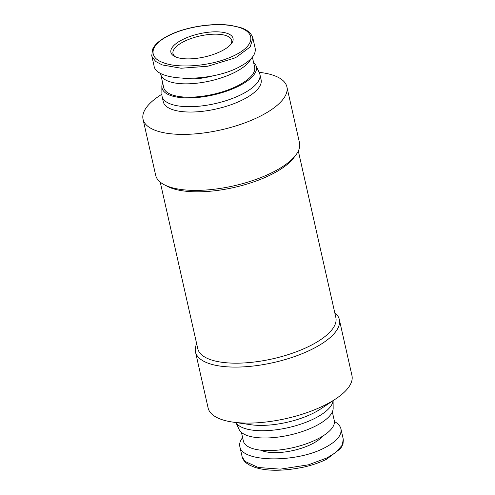 <?xml version="1.0" encoding="UTF-8"?>
<svg xmlns="http://www.w3.org/2000/svg" width="495" height="495" viewBox="0 0 495 495"><rect width="100%" height="100%" fill="white"/><g stroke="black" fill="none" stroke-linecap="round" stroke-linejoin="round"><path stroke-width="0.74" d="M160.238 182.129L197.765 348.647A70.773 26.396 -12.7 0 0 212.739 360.366A70.773 26.396 -12.7 0 0 292.489 353.183A70.773 26.396 -12.7 0 0 335.851 317.53L298.324 151.012M164.167 184.685L167.304 186.33A70.773 26.396 -12.7 0 0 174.122 189.003A70.773 26.396 -12.7 0 0 240.106 185.996A70.773 26.396 -12.7 0 0 293.739 157.837L295.874 155.003A73.724 27.497 167.3 0 1 240.001 184.338A73.724 27.497 167.3 0 1 171.27 187.475A73.724 27.497 167.3 0 1 164.167 184.685A73.724 27.497 167.3 0 1 155.671 175.267L143.049 119.264A73.724 27.497 167.3 0 1 159.136 96.011L161.902 94.168M259.894 74.368L261.094 79.707A50.131 18.699 167.3 0 1 230.379 104.965A50.131 18.699 167.3 0 1 173.894 110.051A50.131 18.699 167.3 0 1 163.288 101.753L162.082 96.414A50.131 18.699 -12.7 0 0 172.687 104.711A50.131 18.699 -12.7 0 0 229.179 99.625A50.131 18.699 -12.7 0 0 259.894 74.368A50.131 18.699 -12.7 0 0 259.405 72.938L255.89 65.371A48.361 18.037 167.3 0 1 228.486 90.492A48.361 18.037 167.3 0 1 172.235 96.024A48.361 18.037 167.3 0 1 161.84 86.569A48.361 18.037 167.3 0 1 162.669 82.913M259.089 72.264L262.381 72.746A73.724 27.497 167.3 0 1 271.291 74.646A73.724 27.497 167.3 0 1 286.89 86.848A73.724 27.497 167.3 0 1 241.721 123.991A73.724 27.497 167.3 0 1 158.647 131.472A73.724 27.497 167.3 0 1 143.049 119.264M196.676 343.808A73.724 27.497 -12.7 0 0 195.494 351.964L208.11 407.967A73.724 27.497 -12.7 0 0 223.709 420.175A73.724 27.497 -12.7 0 0 232.619 422.068A73.724 27.497 -12.7 0 0 335.864 398.803A73.724 27.497 -12.7 0 0 351.951 375.55L339.329 319.547A73.724 27.497 -12.7 0 0 334.762 312.685M335.864 398.803L320.772 408.876A50.131 18.699 167.3 0 1 250.569 424.698L232.619 422.068M333.055 400.678A50.131 18.699 167.3 0 1 299.425 424.592A50.131 18.699 167.3 0 1 245.712 428.744A50.131 18.699 167.3 0 1 235.954 422.557M235.911 422.551L239.11 429.443A48.361 18.037 -12.7 0 0 248.867 436.07A48.361 18.037 -12.7 0 0 301.579 431.77A48.361 18.037 -12.7 0 0 333.16 408.251L333.098 400.647M161.84 86.569L161.908 94.91A50.131 18.699 -12.7 0 0 162.082 96.414M175.577 56.9A30.077 11.218 167.3 0 1 172.984 53.571A30.077 11.218 167.3 0 1 191.41 38.412A30.077 11.218 167.3 0 1 225.305 35.362A30.077 11.218 167.3 0 1 231.666 40.343A30.077 11.218 167.3 0 1 230.757 44.47M334.422 421.53C338.097 423.584 340.275 426.04 340.944 428.893L343.245 439.133L342.323 445.073L335.511 452.665L326.972 457.912L308.441 464.817L280.343 469.142L258.272 467.503L244.914 461.365L242.142 456.749C242.785 459.28 244.295 461.451 246.652 463.252L249.981 465.343L255.098 467.429C267.467 471.333 283.845 471.19 304.239 467.002C312.568 465.065 320.048 462.46 326.688 459.174A1.77 0.916 63.2 0 1 326.65 459.193M340.944 428.893C341.965 435.278 336.55 441.571 324.689 447.771C296.066 463.141 241.61 462.355 239.834 446.546C239.221 443.712 240.143 440.736 242.606 437.63M322.53 436.243A35.089 13.087 167.3 0 1 295.775 449.887A35.089 13.087 167.3 0 1 263.581 451.242A35.089 13.087 167.3 0 1 260.723 450.172M241.43 432.395L243.373 441.02A46.592 17.381 -12.7 0 0 253.23 448.736A46.592 17.381 -12.7 0 0 305.731 444.009A46.592 17.381 -12.7 0 0 334.28 420.533L332.331 411.908M151.687 55.31L152.225 57.173L155.807 61.535L162.193 64.919L181.127 68.242L207.801 66.231L234.098 58.224L236.622 57.005L250.21 46.92L252.871 38.134M151.773 55.78L154.056 65.928C155.832 81.731 210.295 82.517 238.912 67.153C250.773 60.953 256.187 54.654 255.166 48.269L252.883 38.127M226.295 33.078A31.847 11.88 -12.7 0 0 184.709 38.573A31.847 11.88 -12.7 0 0 174.568 56.424A31.847 11.88 -12.7 0 0 177.637 57.63A31.847 11.88 -12.7 0 0 207.325 56.275A31.847 11.88 -12.7 0 0 231.462 43.603A31.847 11.88 -12.7 0 0 226.295 33.078M182.952 78.365A35.089 13.087 -12.7 0 0 213.326 75.735M252.394 57.191L254.634 67.141A46.592 17.381 167.3 0 1 226.091 90.616A46.592 17.381 167.3 0 1 173.59 95.343A46.592 17.381 167.3 0 1 163.734 87.627L160.72 74.281A46.592 17.381 167.3 0 1 160.578 73.291M250.934 58.843A46.592 17.381 167.3 0 1 217.051 79.181A46.592 17.381 167.3 0 1 170.583 81.997A46.592 17.381 167.3 0 1 160.72 74.281M195.494 351.964A73.724 27.497 -12.7 0 0 211.087 364.171A73.724 27.497 -12.7 0 0 294.16 356.691A73.724 27.497 -12.7 0 0 339.329 319.547M286.89 86.848L299.506 142.851A73.724 27.497 167.3 0 1 295.874 155.003M168.752 35.621C188.88 25.381 219.706 22.355 235.626 26.538C255.197 30.529 257.592 44.946 232.761 56.251C209.849 66.776 177.556 68.483 163.257 62.661C148.877 57.779 148.741 45.614 168.752 35.621A1.77 0.916 63.2 0 0 168.312 35.646A1.77 0.916 63.2 0 0 168.275 35.665M253.57 62.426A48.361 18.037 167.3 0 1 255.89 65.371M326.972 457.912A1.77 0.916 63.2 0 1 326.688 459.174L340.684 448.47L342.986 444.102L343.357 439.783M151.755 55.675L152.633 49.104L154.459 46.115C157.317 42.397 161.933 38.901 168.312 35.646C185.043 26.99 212.559 22.609 230.831 25.381L239.896 27.386C246.906 29.428 251.231 32.992 252.865 38.078M239.834 446.546L242.117 456.687"/></g></svg>
